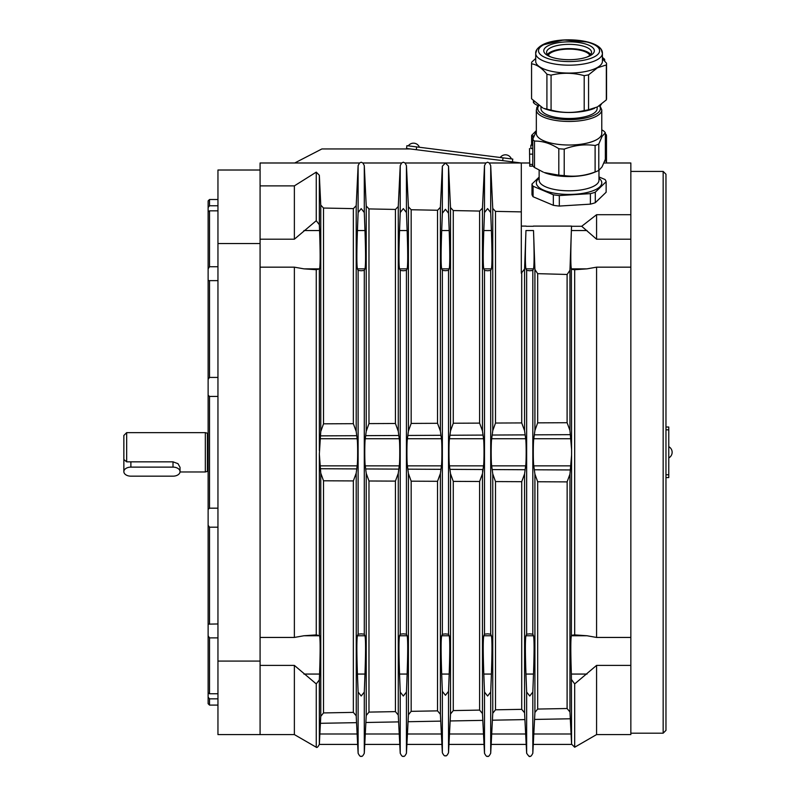 <?xml version="1.0" encoding="UTF-8"?>
<svg xmlns="http://www.w3.org/2000/svg" width="796" height="796" viewBox="0 0 796 796"><rect width="100%" height="100%" fill="white"/><g stroke="black" fill="none" stroke-linecap="round" stroke-linejoin="round"><path stroke-width="1.19" d="M361.205 633.845L364.289 634.183L364.976 635.755C365.752 639.288 365.752 652.053 364.976 674.063L364.289 692.072L361.205 695.993L358.12 692.072L357.434 674.063C356.658 652.053 356.658 639.288 357.434 635.755L358.12 634.183L361.205 633.845M361.205 208.612L364.289 212.532L364.976 230.551C365.752 252.551 365.752 265.317 364.976 268.849L364.289 270.421L361.205 270.769L358.12 270.421L357.434 268.849C356.658 265.317 356.658 252.551 357.434 230.551L358.12 212.532L361.205 208.612M521.31 211.885L495.51 211.378L492.754 208.423L490.704 165.608L489.331 162.991L487.6 162.195L485.868 162.991L484.495 165.608L482.466 208.114L479.66 211.069L453.272 210.562L450.516 207.597L448.526 166.175L445.442 163.011L442.357 166.175L440.387 207.298L437.581 210.253L411.174 209.746L408.418 206.781L406.438 165.608L405.065 162.991L403.333 162.195L401.612 162.991L400.229 165.608L398.269 206.482L395.463 209.438L368.976 208.92L366.22 205.965L364.289 165.608L362.896 162.991L361.205 162.225L359.513 162.991L358.12 165.608L356.2 205.666L353.394 208.622L323.524 208.045L320.768 205.089L319.345 175.299L316.261 172.125L294.371 185.876L260.083 185.876M406.438 692.072L403.333 696.022L400.229 692.072L399.542 674.063C398.776 652.053 398.776 639.288 399.542 635.755L400.229 634.183L403.333 633.835L406.438 634.183L407.134 635.755C407.9 639.288 407.9 652.053 407.134 674.063L406.438 692.072L406.438 753.255L408.418 714.748L411.174 711.335L411.174 481.182L408.418 473.511L407.433 465.869C406.746 463.033 406.746 441.581 407.433 438.735L408.418 431.094L411.174 423.422L411.174 209.746M403.333 208.592L406.438 212.532L407.134 230.551C407.9 252.551 407.9 265.317 407.134 268.849L406.438 270.421L403.333 270.769L400.229 270.421L399.542 268.849C398.776 265.317 398.776 252.551 399.542 230.551L400.229 212.532L403.333 208.592M448.526 691.376L445.442 695.296L442.357 691.376L441.69 674.063C440.924 652.053 440.924 639.288 441.69 635.755L442.357 634.243L445.442 633.905L448.526 634.243L449.193 635.755C449.959 639.288 449.959 652.053 449.193 674.063L448.526 691.376L448.526 752.727L450.516 714.002L453.272 710.579L453.272 481.381L450.516 473.71L449.491 465.869C448.805 463.033 448.805 441.581 449.491 438.735L450.516 430.905L453.272 423.233L453.272 210.562M445.442 209.308L448.526 213.238L449.193 230.551C449.959 252.551 449.959 265.317 449.193 268.849L448.526 270.361L445.442 270.71L442.357 270.361L441.69 268.849C440.924 265.317 440.924 252.551 441.69 230.551L442.357 213.238L445.442 209.308M490.704 692.072L487.6 696.022L484.495 692.072L483.809 674.063C483.033 652.053 483.033 639.288 483.809 635.755L484.495 634.183L487.6 633.835L490.704 634.183L491.401 635.755C492.167 639.288 492.167 652.053 491.401 674.063L490.704 692.072L490.704 753.255L492.754 713.246L495.51 709.813L495.51 481.57L492.754 473.899L491.699 465.869C491.013 463.033 491.013 441.581 491.699 438.735L492.754 430.706L495.51 423.044L495.51 211.378M487.6 208.592L490.704 212.532L491.401 230.551C492.167 252.551 492.167 265.317 491.401 268.849L490.704 270.421L487.6 270.769L484.495 270.421L483.809 268.849C483.033 265.317 483.033 252.551 483.809 230.551L484.495 212.532L487.6 208.592M532.822 692.072L529.738 695.993L526.654 692.072L525.957 674.063C525.191 652.053 525.191 639.288 525.957 635.755L526.654 634.183L529.738 633.845L532.822 634.183L533.509 635.755C534.275 639.288 534.275 652.053 533.509 674.063L532.822 692.072L532.822 753.255L534.912 712.49L537.668 709.057L537.668 481.759L534.912 474.098L533.808 465.869C533.121 463.033 533.121 441.581 533.808 438.735L534.912 430.517L537.668 422.855L537.668 273.655L534.912 269.446L533.509 230.551C534.275 252.551 534.275 265.317 533.509 268.849L532.822 270.421L529.738 270.769L526.654 270.421L525.957 268.849C525.191 265.317 525.191 252.551 525.957 230.551L524.574 269.008L521.31 273.197L521.31 226.094L526.116 226.094M353.344 208.622L353.344 423.681L356.2 431.462L357.125 438.735C357.822 441.581 357.822 463.033 357.125 465.869L356.2 473.152L353.344 480.923L353.344 712.38L356.2 715.793L357.653 744.409L357.125 734.002L319.863 734.002L320.768 716.32L323.524 712.927L323.524 480.794L320.768 473.113L319.345 454.078L320.768 431.502L323.524 423.82L323.524 208.045M567.15 481.779L567.1 708.52L569.956 711.972L571.588 744.131L571.379 674.063C570.613 652.053 570.613 639.288 571.379 635.755L571.588 455.103L569.956 474.137L567.15 481.779M533.36 226.094L571.528 226.094L569.956 270.252L567.15 274.471L537.668 273.655M567.1 274.471L567.1 422.716L569.956 430.477L571.588 449.501L571.379 268.849C570.613 265.317 570.613 252.551 571.379 230.551L571.528 226.094M395.423 209.438L395.423 423.492L398.269 431.263L399.244 438.735C399.93 441.581 399.93 463.033 399.244 465.869L398.269 473.341L395.423 481.112L395.423 711.624L398.269 715.037L399.771 744.409L399.244 734.002L365.284 734.002L366.22 715.505L368.976 712.102L368.976 480.993L366.22 473.322L365.284 465.869C364.588 463.033 364.588 441.581 365.284 438.735L366.22 431.293L368.976 423.611L368.976 208.92M437.531 210.253L437.531 423.303L440.387 431.074L441.392 438.735C442.079 441.581 442.079 463.033 441.392 465.869L440.387 473.54L437.531 481.301L437.531 710.868L440.387 714.291L441.919 744.409L441.392 734.002L407.433 734.002L406.905 744.409L441.919 744.409L442.357 752.727L442.357 691.376M479.61 211.069L479.61 423.114L482.466 430.875L483.5 438.735C484.197 441.581 484.197 463.033 483.5 465.869L482.466 473.729L479.61 481.49L479.61 710.102L482.466 713.534L484.038 744.409L483.5 734.002L449.491 734.002L448.964 744.409L484.038 744.409L484.495 753.255L484.495 692.072M521.718 273.207L521.718 422.925L524.574 430.686L525.659 438.735C526.345 441.581 526.345 463.033 525.659 465.869L524.574 473.928L521.718 481.689L521.718 709.345L524.574 712.778L526.186 744.409L525.659 734.002L491.699 734.002L491.172 744.409L526.186 744.409L526.654 753.255L526.654 692.072M260.083 637.447L294.371 637.447L303.923 635.755L316.261 634.9L319.564 635.755C320.33 639.288 320.33 652.053 319.564 674.063L319.345 679.893L316.261 683.913L316.261 747.235L294.371 734.589L294.371 665.396L260.083 665.396M316.261 683.913L294.371 665.396M294.371 734.589L260.083 734.589L260.083 170.016L217.955 170.016L217.955 734.589L260.083 734.589M596.572 734.589L596.572 665.396L630.85 665.396L630.85 734.589L596.572 734.589L574.682 747.235L574.682 683.913L571.588 679.665M596.572 665.396L574.682 683.913M571.588 635.268L574.682 634.9L574.682 269.715L571.588 269.337M571.588 449.501L571.588 455.103M260.083 239.208L294.371 239.208L316.261 220.701L319.345 224.721L319.564 230.551C320.33 252.551 320.33 265.317 319.564 268.849L316.261 269.715L303.923 268.849L294.371 267.167L260.083 267.167M316.261 634.9L316.261 269.715M406.438 753.255C405.084 755.971 404.04 756.946 403.333 756.2C402.617 756.946 401.582 755.961 400.229 753.255L399.771 744.409L364.757 744.409L365.284 734.002L364.289 753.255L364.289 692.072M364.289 753.255C362.946 755.941 361.921 756.916 361.205 756.18C360.528 756.936 359.493 755.961 358.12 753.255L357.653 744.409L319.345 744.409L319.863 734.002M209.527 508.176L209.527 396.428L208.124 395.234L208.124 509.37L209.527 508.176L217.955 508.176M630.85 171.419L663.158 171.419L663.158 733.186L630.85 733.186M603.945 162.991L630.85 162.991L630.85 214.711L596.572 214.711L581.707 226.283L571.538 226.283M581.707 226.283L596.572 239.208L630.85 239.208L630.85 267.167L596.572 267.167L587.02 268.849L574.682 269.715M574.682 634.9L587.02 635.755L596.572 637.447L630.85 637.447L630.85 665.396M663.158 733.186L665.963 730.38L665.963 174.234L663.158 171.419M124.106 459.71A7.025 4.517 -0 0 0 123.858 460.904L123.858 435.452L126.663 432.646L205.318 432.646L207.408 433.203L207.408 471.401L208.124 471.401M205.318 432.646L205.318 471.968L207.408 471.401M123.858 468.545L123.858 469.162M123.858 459.501L126.663 461.839L173.011 461.839L177.976 463.66L180.035 467.351L180.035 471.65A7.025 4.517 -0 0 1 173.011 476.167L130.882 476.167A7.025 4.517 -0 0 1 125.917 474.844A7.025 4.517 -0 0 1 123.858 471.65A7.025 4.517 -0 0 1 130.882 467.123L173.011 467.123A7.025 4.517 -0 0 1 177.976 468.446A7.025 4.517 -0 0 1 180.035 471.65M530.862 148.534L532.763 148.534L530.862 148.534L530.862 145.161L532.763 145.161M558.812 175.17A37.432 13.224 -0 0 0 561.488 175.409A37.432 13.224 -0 0 0 564.215 175.568C574.513 177.06 584.811 175.856 595.11 171.956A37.432 13.224 -0 0 0 597.378 171.1L593.816 172.553A32.726 11.562 180 0 1 562.444 176.314A32.726 11.562 180 0 1 544.305 172.553L558.812 175.17L558.812 148.723C550.703 143.469 542.603 140.932 534.494 141.081A37.432 13.224 180 0 1 532.763 139.23L536.335 131.111M597.378 171.1A37.432 13.224 -0 0 0 598.781 170.493L602.065 166.871L605.358 159.24L605.358 132.783L602.065 136.405L598.781 144.046A37.432 13.224 180 0 1 595.11 145.499C584.811 144.006 574.513 145.21 564.215 149.121A37.432 13.224 180 0 1 558.812 148.723M594.562 108.296A33.352 11.781 180 0 1 594.294 108.405A33.352 11.781 180 0 1 551.17 110.644A33.352 11.781 180 0 1 543.827 108.405L546.912 109.151L546.912 74.207C541.797 67.949 536.683 64.486 531.569 63.829A37.502 13.243 180 0 1 531.559 63.521A37.502 13.243 180 0 1 531.778 62.088L535.708 58.496M546.912 109.151A37.502 13.243 -0 0 0 548.951 109.639A37.502 13.243 -0 0 0 551.071 110.077C562.115 113.052 573.16 113.211 584.194 110.574A37.502 13.243 -0 0 0 588.562 109.768L597.448 106.913L606.333 99.888A37.502 13.243 -0 0 0 606.552 98.455L606.552 63.521A37.502 13.243 180 0 1 606.333 64.944L597.448 67.799L588.562 74.834A37.502 13.243 180 0 1 584.194 75.64C573.16 72.665 562.115 72.506 551.071 75.142A37.502 13.243 180 0 1 546.912 74.207M597.149 107.082L597.149 108.584A28.089 9.92 180 0 1 596.562 110.584A28.089 9.92 180 0 1 566.205 118.455A28.089 9.92 180 0 1 540.972 108.584L540.972 107.102M601.776 133.469A32.726 11.562 180 0 1 601.109 135.808A32.726 11.562 180 0 1 565.737 144.962A32.726 11.562 180 0 1 536.335 133.469L536.335 109.898A32.726 11.562 -0 0 0 559.817 120.982A32.726 11.562 -0 0 0 596.562 116.156A32.726 11.562 -0 0 0 601.109 112.236A32.726 11.562 -0 0 0 601.776 109.898L601.776 133.469M548.285 55.312A21.064 7.443 180 0 1 549.121 54.148A21.064 7.443 180 0 1 570.762 49.133A21.064 7.443 180 0 1 589.826 55.312M547.718 45.979A25.283 8.925 -0 0 0 549.937 56.606A25.283 8.925 -0 0 0 588.184 56.606A25.283 8.925 -0 0 0 590.393 55.561A25.283 8.925 -0 0 0 582.612 43.233A25.283 8.925 -0 0 0 547.718 45.979M551.071 57.043A22.467 7.94 180 0 1 546.583 52.287A22.467 7.94 180 0 1 550.086 48.029A22.467 7.94 180 0 1 575.329 44.666A22.467 7.94 180 0 1 591.528 52.287A22.467 7.94 180 0 1 588.025 56.546A22.467 7.94 180 0 1 587.05 57.043M590.702 54.417A22.467 7.94 -0 0 0 572.344 48.695A22.467 7.94 -0 0 0 550.086 52.297A22.467 7.94 -0 0 0 547.409 54.417M602.413 61.282A33.352 11.781 180 0 1 597.209 67.6A33.352 11.781 180 0 1 559.747 72.595A33.352 11.781 180 0 1 535.708 61.282L535.708 53.402A33.352 11.781 -0 0 0 559.638 64.695A33.352 11.781 -0 0 0 597.09 59.78A33.352 11.781 -0 0 0 597.209 59.71A33.352 11.781 -0 0 0 602.413 53.402L602.413 61.282M595.299 192.194A37.213 13.144 180 0 1 590.403 193.637L559.319 195.557A37.213 13.144 180 0 1 553.329 194.781L533.081 186.234A37.213 13.144 180 0 1 531.987 184.015L531.987 194.523A37.213 13.144 180 0 0 533.081 196.741L553.329 205.298A37.213 13.144 180 0 0 559.319 206.064L590.403 204.144A37.213 13.144 180 0 0 595.299 202.701L606.134 192.234L606.134 181.727L595.299 192.194L595.299 202.701M531.987 184.015L539.141 177.1M598.97 176.941L605.04 179.508A37.213 13.144 180 0 1 606.134 181.727M590.403 193.637L590.403 204.144M559.319 195.557L559.319 206.064M553.329 194.781L553.329 205.298M533.081 186.234L533.081 196.741M531.559 63.521L531.559 98.455A37.502 13.243 -0 0 0 531.569 98.774L531.569 63.829M531.569 98.774L542.912 108.027M551.071 110.077L551.071 75.142M584.194 110.574L584.194 75.64M602.413 58.795L606.542 63.212A37.502 13.243 180 0 1 606.552 63.521M606.333 99.888L606.333 64.944M588.562 109.768L588.562 74.834M532.763 139.23L532.763 165.677A37.432 13.224 -0 0 0 534.494 167.528L543.34 172.165M534.494 167.528L534.494 141.081M564.215 175.568L564.215 149.121M595.11 171.956L595.11 145.499M598.781 170.493L598.781 144.046M601.776 129.818L603.617 130.932A37.432 13.224 180 0 1 605.358 132.783M604.741 160.951L606.323 161.22A37.432 13.224 -0 0 1 606.482 162.454A37.432 13.224 -0 0 1 606.452 162.991M536.335 130.653L531.688 135.3A37.432 13.224 180 0 0 531.628 136.007L531.628 145.161M601.338 104.336L600.144 105.828M538.046 105.739L535.27 104.206A37.502 13.243 -0 0 1 533.429 102.584L533.429 100.883M533.429 102.584L534.235 101.739M604.691 61.093L604.691 59.392A37.502 13.243 180 0 0 602.851 57.78L602.413 57.521M602.851 59.203L602.851 57.78M531.688 145.161L531.688 135.3M606.323 161.22L606.323 134.763L605.358 133.788M606.482 162.454L606.482 136.007A37.432 13.224 180 0 0 606.323 134.763M534.007 135.887L532.753 135.887L534.007 135.887M529.738 164.424L532.763 164.424M529.519 148.534L529.738 166.175L533.141 166.175M521.31 226.094L521.31 162.991L529.519 162.991M533.35 226.283L526.116 226.283M512.435 161.867L512.783 159.081L512.435 161.867L512.783 159.081L406.895 145.678L406.537 148.464L410.358 148.951L321.882 148.951L294.709 162.991L359.513 162.991M406.895 145.678L406.537 148.464M489.331 162.991L521.31 162.991L410.358 148.951M126.663 432.646L126.663 461.839M665.963 474.774L668.769 474.774L668.769 477.58L665.963 477.58M668.769 474.774L668.769 427.024L665.963 427.024M668.769 429.83L665.963 429.83M630.85 637.447L630.85 267.167M630.85 239.208L630.85 214.711M209.527 705.097L209.527 698.848L208.124 697.137L208.124 703.694L209.527 705.097L217.955 705.097M217.955 698.848L209.527 698.848M208.124 697.137L208.124 692.868L209.527 693.754L217.955 693.754M209.527 693.754L209.527 637.875L208.124 635.795L208.124 692.868M217.955 637.875L209.527 637.875M208.124 635.795L208.124 624.144L217.955 623.965M209.527 623.965L209.527 527.191L208.124 525.3L208.124 624.144M217.955 527.191L209.527 527.191M208.124 525.3L208.124 509.37M217.955 396.428L209.527 396.428M208.124 395.234L208.124 379.314L209.527 377.423L217.955 377.423M209.527 377.423L209.527 280.64L208.124 280.471L208.124 379.314M217.955 280.64L209.527 280.64M208.124 280.471L208.124 268.809L209.527 266.73L217.955 266.73M209.527 266.73L209.527 210.85L208.124 211.746L208.124 268.809M217.955 210.85L209.527 210.85M208.124 211.746L208.124 207.477L209.527 205.766L217.955 205.766M209.527 205.766L209.527 199.507L208.124 200.91L208.124 207.477M217.955 661.078L260.083 661.078M217.955 243.526L260.083 243.526M294.709 162.991L260.083 162.991L260.083 170.016M571.588 744.131L571.08 734.002L533.808 734.002L533.28 744.409L571.588 744.409M366.14 717.276L365.871 722.489L398.617 721.892M320.42 723.305L356.538 722.659L356.3 717.942M356.26 717.037L356.2 473.152M294.371 239.208L294.371 185.876M534.872 713.335L534.842 713.962M534.803 714.619L534.564 719.435L570.294 718.778M482.535 714.997L482.495 714.32M450.397 716.46L450.168 720.957L482.804 720.37M408.358 715.912L408.328 716.529M524.644 714.241L524.614 713.564M492.714 714.092L492.684 714.718M492.634 715.703L492.416 720.191L524.912 719.604M482.575 471.62L482.804 469.521L450.168 469.361M596.572 239.208L596.572 214.711M316.261 220.701L316.261 172.125M294.371 637.447L294.371 267.167M596.572 637.447L596.572 267.167M362.896 162.991L401.612 162.991M405.065 162.991L485.868 162.991M364.289 634.183L364.289 270.421M364.289 212.532L364.289 165.608M406.438 634.183L406.438 270.421M406.438 212.532L406.438 165.608M448.526 634.243L448.526 270.361M448.526 213.238L448.526 166.175M490.704 634.183L490.704 270.421M490.704 212.532L490.704 165.608M532.822 634.183L532.822 270.421M358.12 634.183L358.12 270.421M400.229 634.183L400.229 270.421M442.357 634.243L442.357 270.361M484.495 634.183L484.495 270.421M526.654 634.183L526.654 270.421M319.345 450.536L319.345 269.356M524.574 430.686L524.574 269.008M524.574 712.778L524.574 473.928M366.22 715.505L366.22 473.322M366.22 431.293L366.22 205.965M408.418 714.748L408.418 473.511M408.418 431.094L408.418 206.781M450.516 714.002L450.516 473.71M450.516 430.905L450.516 207.597M358.12 753.255L358.12 692.072M358.12 212.532L358.12 165.608M356.2 431.462L356.2 205.666M442.357 213.238L442.357 166.175M440.387 431.074L440.387 207.298M440.387 714.291L440.387 473.54M484.495 212.532L484.495 165.608M482.466 430.875L482.466 208.114M482.466 713.534L482.466 473.729M492.754 713.246L492.754 473.899M492.754 430.706L492.754 208.423M534.912 712.49L534.912 474.098M534.912 430.517L534.912 269.446M400.229 753.255L400.229 692.072M400.229 212.532L400.229 165.608M398.269 431.263L398.269 206.482M398.269 715.037L398.269 473.341M173.011 461.839L173.011 467.123M532.056 145.161L532.056 136.594L533.728 136.594M599.348 105.759A31.323 11.064 180 0 1 599.726 110.813A31.323 11.064 180 0 1 595.378 114.574A31.323 11.064 180 0 1 557.2 118.823A31.323 11.064 180 0 1 538.385 106.346A31.323 11.064 180 0 1 538.793 105.739M543.27 44.984A30.546 10.786 180 0 1 543.389 44.924A30.546 10.786 180 0 1 585.528 41.681A30.546 10.786 180 0 1 594.841 56.556A30.546 10.786 180 0 1 594.731 56.615A30.546 10.786 180 0 1 552.593 59.859A30.546 10.786 180 0 1 543.27 44.984M539.141 178.185A32.726 11.562 -0 0 0 538.325 178.901A32.726 11.562 -0 0 0 557.817 193.726A32.726 11.562 -0 0 0 599.796 186.841A32.726 11.562 -0 0 0 598.97 178.185M598.97 170.384L598.97 180.244A29.91 10.567 180 0 1 597.149 183.866A29.91 10.567 180 0 1 558.782 190.164A29.91 10.567 180 0 1 539.141 180.244L539.141 170.215M529.519 154.145L532.763 154.145M532.544 166.175L532.544 164.424M416.646 146.912L416.298 149.698M503.032 157.847L502.684 160.633M130.882 467.123L130.882 461.839M453.272 481.381L479.61 481.49M479.61 710.102L453.272 710.579M411.174 481.182L437.531 481.301M440.725 469.322L408.069 469.162M437.531 710.868L411.174 711.335M368.976 480.993L395.423 481.112M398.617 469.113L365.871 468.953M395.423 711.624L368.976 712.102M537.668 481.759L567.1 481.888M570.294 469.948L534.564 469.779M533.808 465.869L571.08 465.869M569.956 711.972L569.956 474.137M495.51 481.57L521.718 481.689M524.912 469.73L492.416 469.57M521.718 709.345L495.51 709.813M323.524 480.794L353.344 480.923M356.538 468.914L320.42 468.735M320.768 716.32L320.768 473.113M319.345 635.248L319.345 454.078M316.261 747.235C316.977 747.971 318.002 746.996 319.345 744.3L319.345 679.893M357.125 465.869L319.863 465.869M521.718 422.925L495.51 423.044M492.416 435.044L524.912 434.885M479.61 423.114L453.272 423.233M450.168 435.243L482.804 435.084M483.5 438.735L449.491 438.735M437.531 423.303L411.174 423.422M408.069 435.452L440.725 435.293M441.392 438.735L407.433 438.735M395.423 423.492L368.976 423.611M365.871 435.651L398.617 435.492M399.244 438.735L365.284 438.735M353.344 423.681L323.524 423.82M320.42 435.87L356.538 435.701M357.125 438.735L319.863 438.735M320.768 431.502L320.768 205.089M319.345 224.721L319.345 175.299M567.1 422.716L537.668 422.855M534.564 434.835L570.294 434.666M569.956 430.477L569.956 270.252M533.808 438.735L571.08 438.735M408.069 721.723L440.725 721.126M353.344 712.38L323.524 712.927M567.1 708.52L537.668 709.057M491.699 438.735L525.659 438.735M483.5 465.869L449.491 465.869M441.392 465.869L407.433 465.869M399.244 465.869L365.284 465.869M525.659 465.869L491.699 465.869M303.923 674.063L319.564 674.063M303.923 635.755L319.564 635.755M525.957 635.755L533.509 635.755M525.957 674.063L533.509 674.063M483.809 635.755L491.401 635.755M483.809 674.063L491.401 674.063M441.69 674.063L449.193 674.063M441.69 635.755L449.193 635.755M399.542 635.755L407.134 635.755M399.542 674.063L407.134 674.063M571.379 674.063L587.02 674.063M571.379 635.755L587.02 635.755M357.434 635.755L364.976 635.755M357.434 674.063L364.976 674.063M303.923 268.849L319.564 268.849M303.923 230.551L319.564 230.551M525.957 230.551L533.509 230.551M525.957 268.849L533.509 268.849M483.809 230.551L491.401 230.551M483.809 268.849L491.401 268.849M441.69 268.849L449.193 268.849M441.69 230.551L449.193 230.551M399.542 230.551L407.134 230.551M399.542 268.849L407.134 268.849M571.379 268.849L587.02 268.849M571.379 230.551L587.02 230.551M357.434 230.551L364.976 230.551M357.434 268.849L364.976 268.849M442.357 752.727C443.68 755.404 444.705 756.379 445.442 755.663C446.158 756.399 447.183 755.424 448.526 752.727M484.495 753.255C485.858 755.971 486.893 756.946 487.6 756.2C488.227 756.996 489.261 756.021 490.704 753.255M526.654 753.255C528.703 756.24 529.738 757.215 529.738 756.18C530.454 756.916 531.479 755.941 532.822 753.255M180.015 471.968L205.318 471.968M588.473 42.148L563.648 39.969L541.907 45.153C537.469 47.949 535.4 50.695 535.708 53.402L536.912 49.481M540.106 46.287L536.922 49.461M536.335 109.898L538.345 105.41L537.181 106.943M537.011 107.241L536.613 108.186M542.036 45.083C558.115 35.76 602.9 39.054 602.413 53.402L601.199 49.481M599.806 105.45L601.776 109.898L599.806 105.45M588.642 42.198L597.05 45.651M598.333 46.526L601.139 49.382M532.056 136.594L532.753 135.887M414.288 143.22A6.368 6.368 0 0 0 408.288 145.857A6.368 6.368 0 0 1 419.432 147.27M511.39 158.911A6.368 6.368 0 0 0 500.246 157.499A6.368 6.368 0 0 1 506.236 154.862M668.769 457.919A6.368 6.368 0 0 0 668.769 446.685A6.368 6.368 0 0 1 668.769 457.919M123.858 460.904L123.858 471.65M207.408 433.203L208.124 433.203M217.955 199.507L209.527 199.507M574.682 747.235L571.588 744.141"/></g></svg>
